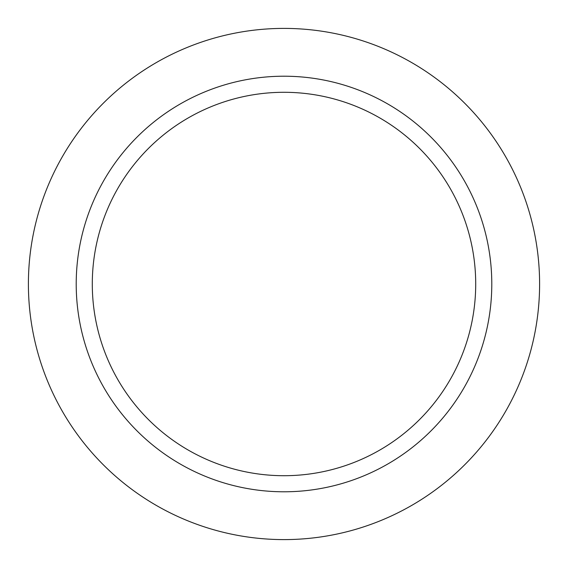 <?xml version="1.0" encoding="UTF-8"?>
<svg xmlns="http://www.w3.org/2000/svg" width="568" height="568" viewBox="0 0 568 568"><rect width="100%" height="100%" fill="white"/><g stroke="black" fill="none" stroke-linecap="round" stroke-linejoin="round"><path stroke-width="0.85" d="M92.293 284A191.707 191.707 0 0 1 284 92.293A191.707 191.707 0 0 1 475.707 284A191.707 191.707 0 0 1 284 475.707A191.707 191.707 0 0 1 92.293 284M539.6 284A255.6 255.6 0 0 1 284 539.6A255.6 255.6 0 0 1 28.4 284A255.6 255.6 0 0 1 284 28.4A255.6 255.6 0 0 1 539.6 284M491.789 284A207.789 207.789 0 0 1 284 491.789A207.789 207.789 0 0 1 76.211 284A207.789 207.789 0 0 1 284 76.211A207.789 207.789 0 0 1 491.789 284"/></g></svg>
